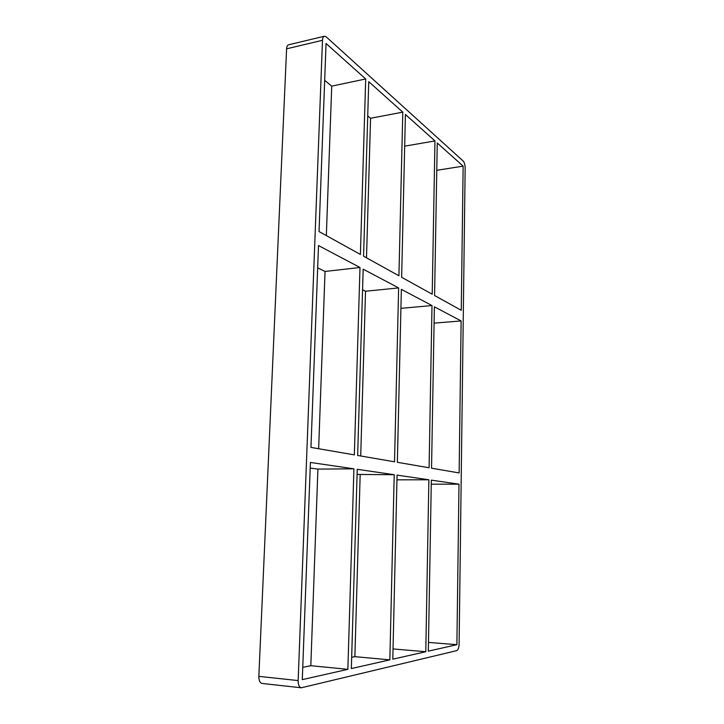<?xml version="1.0" encoding="UTF-8"?>
<svg xmlns="http://www.w3.org/2000/svg" width="724" height="724" viewBox="0 0 724 724"><rect width="100%" height="100%" fill="white"/><g stroke="black" fill="none" stroke-linecap="round" stroke-linejoin="round"><path stroke-width="1.09" d="M461.125 320.94L459.134 472.944L431.54 468.193L434.373 306.804L461.125 320.94L434.092 323.13M432.002 305.555L429.088 467.767L397.358 462.301L401.358 289.356L432.002 305.555L400.924 308.343M360 267.5L354.344 454.88L310.967 447.405L318.506 245.563L360 267.5L325.04 271.455L318.651 448.726M317.673 267.853L325.04 271.455M362.57 289.799L365.52 291.238L360.715 455.984M398.634 287.917L394.526 461.812L357.647 455.45L363.177 269.174L398.634 287.917L365.52 291.238M461.26 310.297L434.572 295.519L437.251 142.972L463.143 166.14L461.26 310.297M360.398 254.459L319.031 231.553L326.053 43.485L365.701 78.961L360.398 254.459M432.21 294.206L401.639 277.292L405.413 114.483L434.961 140.927L432.21 294.206M398.924 275.781L363.566 256.206L368.742 81.676L402.788 112.139L398.924 275.781M436.771 170.303L463.143 166.14M326.334 235.599L331.728 86.147L365.701 78.961M366.498 257.834L370.57 118.274L402.788 112.139M404.68 146.157L434.961 140.927M258.848 676.37L286.595 48.816L322.488 40.3C322.623 37.947 323.248 36.598 324.37 36.236L326.298 36.942L463.215 161.081C464.428 162.493 465.079 164.782 465.161 167.941L459.107 644.197C458.926 647.799 458.165 649.944 456.817 650.623L301.284 687.791C299.202 687.239 298.17 684.832 298.161 680.578L258.848 676.37C258.839 680.533 259.916 682.895 262.079 683.447L301.284 687.791M322.488 40.3L298.161 680.578M458.989 484.184L456.889 644.695L428.327 651.157L431.332 480.139L458.989 484.184L431.26 484.166M392.797 659.184L397.06 475.125L428.87 479.777L425.784 651.727L392.797 659.184M351.33 668.56L357.24 469.306L394.218 474.709L389.847 659.854L351.33 668.56M347.864 669.338L302.297 679.637L310.406 462.455L353.918 468.817L347.864 669.338L310.822 665.7L317.908 469.098L353.918 468.817M357.086 474.437L394.218 474.709M360.172 474.863L354.869 656.659L389.847 659.854M425.784 651.727L393.032 648.93M351.656 657.32L354.869 656.659M302.75 667.356L310.822 665.7M324.37 36.236L288.586 44.797C287.41 45.169 286.74 46.508 286.595 48.816M370.57 118.274L367.729 115.921M331.728 86.147L324.678 80.319M310.198 468.039L317.908 469.098M428.87 479.777L396.951 479.831M428.481 642.405L456.889 644.695"/></g></svg>
